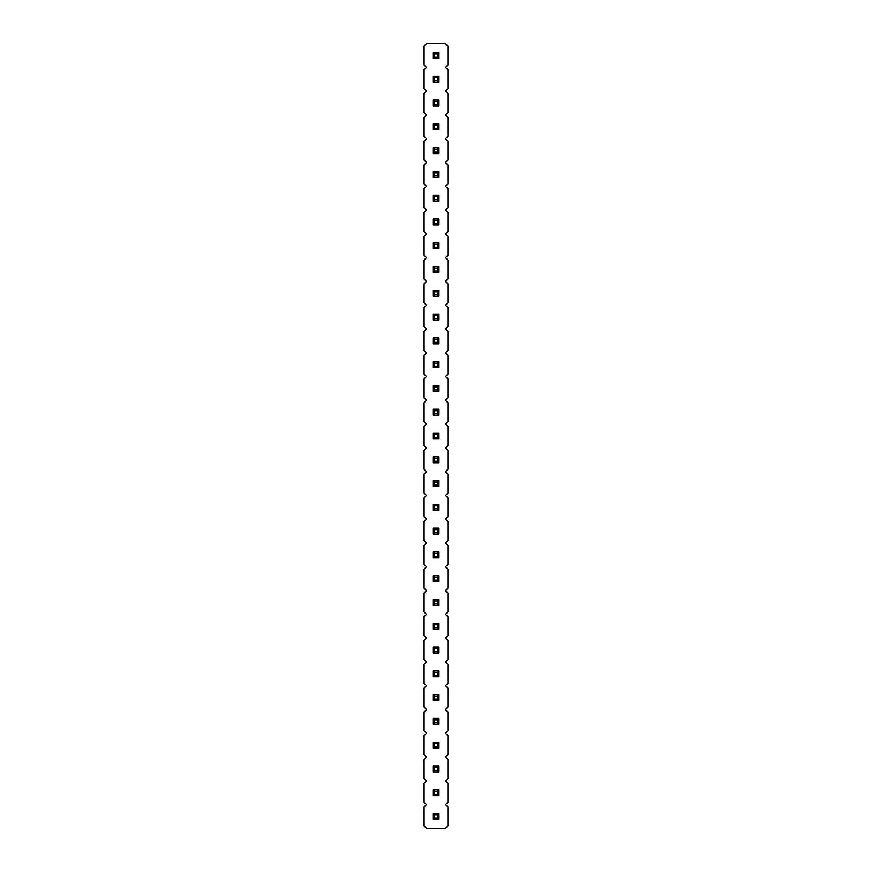 <?xml version="1.0" encoding="UTF-8"?>
<svg xmlns="http://www.w3.org/2000/svg" width="872" height="872" viewBox="0 0 872 872"><rect width="100%" height="100%" fill="white"/><g stroke="black" fill="none" stroke-linecap="round" stroke-linejoin="round"><path stroke-width="1.31" d="M426.484 43.6L424.108 45.976L424.108 65.008L426.484 67.384L424.108 69.76L424.108 88.781L426.484 91.168L424.108 93.544L424.108 112.564L426.484 114.941L424.108 117.328L424.108 136.348L426.484 138.724L424.108 141.101L424.108 160.132L426.484 162.508L424.108 164.884L424.108 183.916L426.484 186.292L424.108 188.668L424.108 207.7L426.484 210.076L424.108 212.452L424.108 231.472L426.484 233.86L424.108 236.236L424.108 255.256L426.484 257.632L424.108 260.02L424.108 279.04L426.484 281.416L424.108 283.792L424.108 302.824L426.484 305.2L424.108 307.576L424.108 326.608L426.484 328.984L424.108 331.36L424.108 350.381L426.484 352.768L424.108 355.144L424.108 374.164L426.484 376.541L424.108 378.928L424.108 397.948L426.484 400.324L424.108 402.701L424.108 421.732L426.484 424.108L424.108 426.484L424.108 445.516L426.484 447.892L424.108 450.268L424.108 469.3L426.484 471.676L424.108 474.052L424.108 493.072L426.484 495.46L424.108 497.836L424.108 516.856L426.484 519.232L424.108 521.62L424.108 540.64L426.484 543.016L424.108 545.392L424.108 564.424L426.484 566.8L424.108 569.176L424.108 588.208L426.484 590.584L424.108 592.96L424.108 611.981L426.484 614.368L424.108 616.744L424.108 635.764L426.484 638.141L424.108 640.528L424.108 659.548L426.484 661.924L424.108 664.301L424.108 683.332L426.484 685.708L424.108 688.084L424.108 707.116L426.484 709.492L424.108 711.868L424.108 730.899L426.484 733.276L424.108 735.652L424.108 754.672L426.484 757.059L424.108 759.436L424.108 778.456L426.484 780.832L424.108 783.22L424.108 802.24L426.484 804.616L424.108 806.992L424.108 826.024L426.484 828.4L445.516 828.4L447.892 826.024L447.892 806.992L445.516 804.616L447.892 802.24L447.892 783.22L445.516 780.832L447.892 778.456L447.892 759.436L445.516 757.059L447.892 754.672L447.892 735.652L445.516 733.276L447.892 730.899L447.892 711.868L445.516 709.492L447.892 707.116L447.892 688.084L445.516 685.708L447.892 683.332L447.892 664.301L445.516 661.924L447.892 659.548L447.892 640.528L445.516 638.141L447.892 635.764L447.892 616.744L445.516 614.368L447.892 611.981L447.892 592.96L445.516 590.584L447.892 588.208L447.892 569.176L445.516 566.8L447.892 564.424L447.892 545.392L445.516 543.016L447.892 540.64L447.892 521.62L445.516 519.232L447.892 516.856L447.892 497.836L445.516 495.46L447.892 493.072L447.892 474.052L445.516 471.676L447.892 469.3L447.892 450.268L445.516 447.892L447.892 445.516L447.892 426.484L445.516 424.108L447.892 421.732L447.892 402.701L445.516 400.324L447.892 397.948L447.892 378.928L445.516 376.541L447.892 374.164L447.892 355.144L445.516 352.768L447.892 350.381L447.892 331.36L445.516 328.984L447.892 326.608L447.892 307.576L445.516 305.2L447.892 302.824L447.892 283.792L445.516 281.416L447.892 279.04L447.892 260.02L445.516 257.632L447.892 255.256L447.892 236.236L445.516 233.86L447.892 231.472L447.892 212.452L445.516 210.076L447.892 207.7L447.892 188.668L445.516 186.292L447.892 183.916L447.892 164.884L445.516 162.508L447.892 160.132L447.892 141.101L445.516 138.724L447.892 136.348L447.892 117.328L445.516 114.941L447.892 112.564L447.892 93.544L445.516 91.168L447.892 88.781L447.892 69.76L445.516 67.384L447.892 65.008L447.892 45.976L445.516 43.6L426.484 43.6M438.976 575.716L433.024 575.716L433.024 581.668L438.976 581.668L438.976 575.716L437.482 577.21L437.482 580.174L438.976 581.668M433.024 599.5L438.976 599.5L437.482 600.982L434.518 600.982L433.024 599.5L433.024 605.441L438.976 605.441L438.976 599.5M433.024 647.068L438.976 647.068L437.482 648.55L434.518 648.55L433.024 647.068L433.024 653.008L438.976 653.008L438.976 647.068M438.976 623.284L433.024 623.284L433.024 629.224L438.976 629.224L438.976 623.284L437.482 624.766L437.482 627.742L438.976 629.224M433.024 742.192L438.976 742.192L437.482 743.674L434.518 743.674L433.024 742.192L433.024 748.132L438.976 748.132L438.976 742.192M438.976 724.36L438.976 718.408L437.482 719.891L437.482 722.866L438.976 724.36L433.024 724.36L433.024 718.408L438.976 718.408M438.976 676.792L438.976 670.841L437.482 672.334L437.482 675.309L438.976 676.792L433.024 676.792L433.024 670.841L438.976 670.841M438.976 694.624L433.024 694.624L433.024 700.576L438.976 700.576L438.976 694.624L437.482 696.118L437.482 699.082L438.976 700.576M438.976 795.7L438.976 789.76L437.482 791.242L437.482 794.218L438.976 795.7L433.024 795.7L433.024 789.76L438.976 789.76M438.976 765.976L433.024 765.976L433.024 771.916L438.976 771.916L438.976 765.976L437.482 767.458L437.482 770.434L438.976 771.916M433.024 528.16L438.976 528.16L437.482 529.642L434.518 529.642L433.024 528.16L433.024 534.1L438.976 534.1L438.976 528.16M438.976 551.932L433.024 551.932L433.024 557.884L438.976 557.884L438.976 551.932L437.482 553.426L437.482 556.39L438.976 557.884M438.976 272.5L438.976 266.56L437.482 268.042L437.482 271.018L438.976 272.5L433.024 272.5L433.024 266.56L438.976 266.56M438.976 296.284L438.976 290.332L437.482 291.826L437.482 294.791L438.976 296.284L433.024 296.284L433.024 290.332L438.976 290.332M438.976 314.116L433.024 314.116L433.024 320.068L438.976 320.068L438.976 314.116L437.482 315.61L437.482 318.574L438.976 320.068M438.976 385.468L433.024 385.468L433.024 391.408L438.976 391.408L438.976 385.468L437.482 386.95L437.482 389.926L438.976 391.408M438.976 367.624L438.976 361.684L437.482 363.166L437.482 366.142L438.976 367.624L433.024 367.624L433.024 361.684L438.976 361.684M438.976 343.841L438.976 337.9L437.482 339.382L437.482 342.358L438.976 343.841L433.024 343.841L433.024 337.9L438.976 337.9M438.976 510.316L438.976 504.376L437.482 505.858L437.482 508.834L438.976 510.316L433.024 510.316L433.024 504.376L438.976 504.376M438.976 480.592L433.024 480.592L433.024 486.532L438.976 486.532L438.976 480.592L437.482 482.074L437.482 485.05L438.976 486.532M433.024 433.024L438.976 433.024L437.482 434.518L434.518 434.518L433.024 433.024L433.024 438.976L438.976 438.976L438.976 433.024M438.976 462.76L438.976 456.808L437.482 458.291L437.482 461.266L438.976 462.76L433.024 462.76L433.024 456.808L438.976 456.808M438.976 415.192L438.976 409.24L437.482 410.734L437.482 413.71L438.976 415.192L433.024 415.192L433.024 409.24L438.976 409.24M438.976 106.024L438.976 100.084L437.482 101.566L437.482 104.542L438.976 106.024L433.024 106.024L433.024 100.084L438.976 100.084M438.976 123.868L433.024 123.868L433.024 129.808L438.976 129.808L438.976 123.868L437.482 125.35L437.482 128.326L438.976 129.808M438.976 153.592L438.976 147.641L437.482 149.134L437.482 152.11L438.976 153.592L433.024 153.592L433.024 147.641L438.976 147.641M438.976 195.208L433.024 195.208L433.024 201.16L438.976 201.16L438.976 195.208L437.482 196.691L437.482 199.666L438.976 201.16M438.976 177.376L438.976 171.424L437.482 172.918L437.482 175.882L438.976 177.376L433.024 177.376L433.024 171.424L438.976 171.424M438.976 224.932L438.976 218.992L437.482 220.474L437.482 223.45L438.976 224.932L433.024 224.932L433.024 218.992L438.976 218.992M438.976 248.716L438.976 242.776L437.482 244.258L437.482 247.234L438.976 248.716L433.024 248.716L433.024 242.776L438.976 242.776M438.976 52.516L433.024 52.516L433.024 58.468L438.976 58.468L438.976 52.516L437.482 54.01L437.482 56.974L438.976 58.468M433.024 76.3L438.976 76.3L437.482 77.782L434.518 77.782L433.024 76.3L433.024 82.241L438.976 82.241L438.976 76.3M433.024 813.532L438.976 813.532L437.482 815.026L434.518 815.026L433.024 813.532L433.024 819.484L438.976 819.484L438.976 813.532M433.024 581.668L434.518 580.174L437.482 580.174M433.024 575.716L434.518 577.21L437.482 577.21M434.518 580.174L434.518 577.21M433.024 605.441L434.518 603.958L434.518 600.982M438.976 605.441L437.482 603.958L437.482 600.982M434.518 603.958L437.482 603.958M433.024 653.008L434.518 651.526L434.518 648.55M438.976 653.008L437.482 651.526L437.482 648.55M434.518 651.526L437.482 651.526M433.024 629.224L434.518 627.742L437.482 627.742M433.024 623.284L434.518 624.766L437.482 624.766M434.518 627.742L434.518 624.766M433.024 748.132L434.518 746.65L434.518 743.674M438.976 748.132L437.482 746.65L437.482 743.674M434.518 746.65L437.482 746.65M433.024 718.408L434.518 719.891L437.482 719.891M433.024 724.36L434.518 722.866L434.518 719.891M434.518 722.866L437.482 722.866M433.024 670.841L434.518 672.334L437.482 672.334M433.024 676.792L434.518 675.309L434.518 672.334M434.518 675.309L437.482 675.309M433.024 700.576L434.518 699.082L437.482 699.082M433.024 694.624L434.518 696.118L437.482 696.118M434.518 699.082L434.518 696.118M433.024 789.76L434.518 791.242L437.482 791.242M433.024 795.7L434.518 794.218L434.518 791.242M434.518 794.218L437.482 794.218M433.024 771.916L434.518 770.434L437.482 770.434M433.024 765.976L434.518 767.458L437.482 767.458M434.518 770.434L434.518 767.458M433.024 534.1L434.518 532.618L434.518 529.642M438.976 534.1L437.482 532.618L437.482 529.642M434.518 532.618L437.482 532.618M433.024 557.884L434.518 556.39L437.482 556.39M433.024 551.932L434.518 553.426L437.482 553.426M434.518 556.39L434.518 553.426M433.024 266.56L434.518 268.042L437.482 268.042M433.024 272.5L434.518 271.018L434.518 268.042M434.518 271.018L437.482 271.018M433.024 290.332L434.518 291.826L437.482 291.826M433.024 296.284L434.518 294.791L434.518 291.826M434.518 294.791L437.482 294.791M433.024 320.068L434.518 318.574L437.482 318.574M433.024 314.116L434.518 315.61L437.482 315.61M434.518 318.574L434.518 315.61M433.024 391.408L434.518 389.926L437.482 389.926M433.024 385.468L434.518 386.95L437.482 386.95M434.518 389.926L434.518 386.95M433.024 361.684L434.518 363.166L437.482 363.166M433.024 367.624L434.518 366.142L434.518 363.166M434.518 366.142L437.482 366.142M433.024 337.9L434.518 339.382L437.482 339.382M433.024 343.841L434.518 342.358L434.518 339.382M434.518 342.358L437.482 342.358M433.024 504.376L434.518 505.858L437.482 505.858M433.024 510.316L434.518 508.834L434.518 505.858M434.518 508.834L437.482 508.834M433.024 486.532L434.518 485.05L437.482 485.05M433.024 480.592L434.518 482.074L437.482 482.074M434.518 485.05L434.518 482.074M433.024 438.976L434.518 437.482L434.518 434.518M438.976 438.976L437.482 437.482L437.482 434.518M434.518 437.482L437.482 437.482M433.024 456.808L434.518 458.291L437.482 458.291M433.024 462.76L434.518 461.266L434.518 458.291M434.518 461.266L437.482 461.266M433.024 409.24L434.518 410.734L437.482 410.734M433.024 415.192L434.518 413.71L434.518 410.734M434.518 413.71L437.482 413.71M433.024 100.084L434.518 101.566L437.482 101.566M433.024 106.024L434.518 104.542L434.518 101.566M434.518 104.542L437.482 104.542M433.024 129.808L434.518 128.326L437.482 128.326M433.024 123.868L434.518 125.35L437.482 125.35M434.518 128.326L434.518 125.35M433.024 147.641L434.518 149.134L437.482 149.134M433.024 153.592L434.518 152.11L434.518 149.134M434.518 152.11L437.482 152.11M433.024 201.16L434.518 199.666L437.482 199.666M433.024 195.208L434.518 196.691L437.482 196.691M434.518 199.666L434.518 196.691M433.024 171.424L434.518 172.918L437.482 172.918M433.024 177.376L434.518 175.882L434.518 172.918M434.518 175.882L437.482 175.882M433.024 218.992L434.518 220.474L437.482 220.474M433.024 224.932L434.518 223.45L434.518 220.474M434.518 223.45L437.482 223.45M433.024 242.776L434.518 244.258L437.482 244.258M433.024 248.716L434.518 247.234L434.518 244.258M434.518 247.234L437.482 247.234M433.024 58.468L434.518 56.974L437.482 56.974M433.024 52.516L434.518 54.01L437.482 54.01M434.518 56.974L434.518 54.01M433.024 82.241L434.518 80.758L434.518 77.782M438.976 82.241L437.482 80.758L437.482 77.782M434.518 80.758L437.482 80.758M433.024 819.484L434.518 817.991L434.518 815.026M438.976 819.484L437.482 817.991L437.482 815.026M434.518 817.991L437.482 817.991"/></g></svg>
